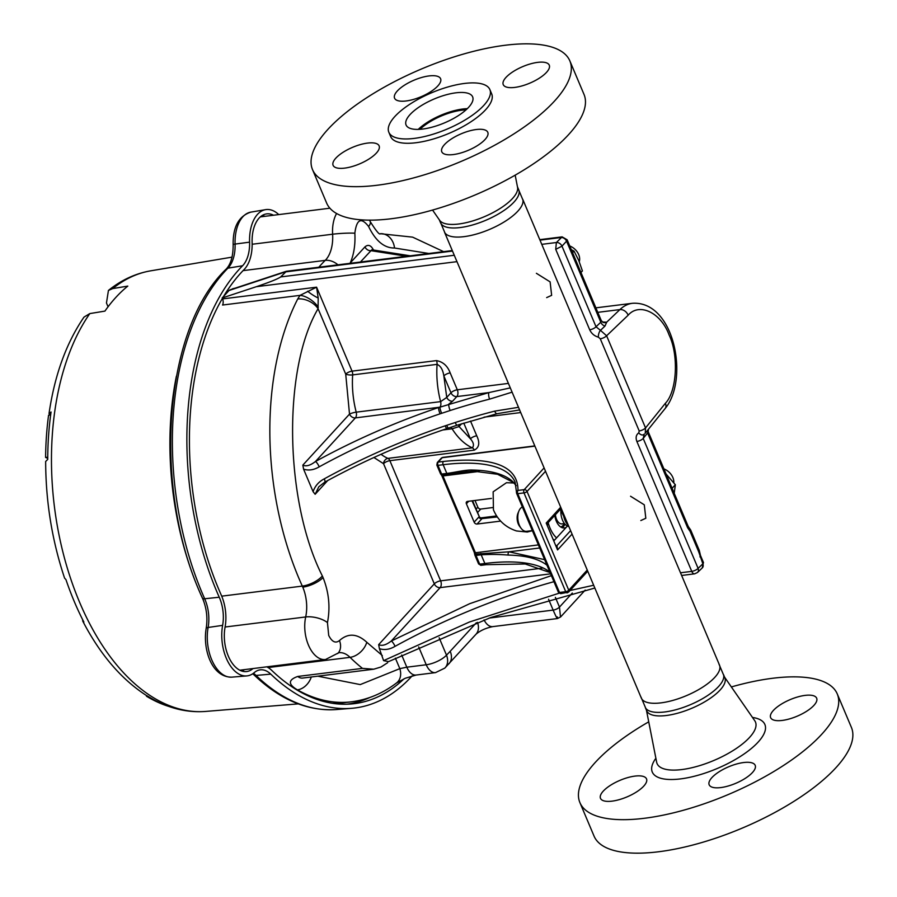 <?xml version="1.0" encoding="UTF-8"?>
<svg xmlns="http://www.w3.org/2000/svg" width="897" height="897" viewBox="0 0 897 897"><rect width="100%" height="100%" fill="white"/><g stroke="black" fill="none" stroke-linecap="round" stroke-linejoin="round"><path stroke-width="1.35" d="M579.26 261.689A12.412 9.105 -137.5 0 0 578.7 254.58A12.412 9.105 -137.5 0 0 569.741 245.969M673.804 482.732A12.412 9.105 -137.5 0 0 663.915 468.896M564.034 523.635L562.027 523.882A9.43 5.427 -97.1 0 1 555.422 514.71M564.146 523.758A12.412 7.154 -97.1 0 1 562.946 525.496A12.412 7.154 -97.1 0 1 560.726 526.988M521.146 528.355L519.666 526.404A9.43 5.427 -97.1 0 1 518.006 513.14L518.959 510.886A12.412 7.154 82.9 0 0 521.146 528.355A12.412 7.154 82.9 0 0 526.595 531.316L532.358 530.598M522.379 506.984A12.412 7.154 82.9 0 0 520.552 508.33A12.412 7.154 82.9 0 0 518.959 510.886M546.654 297.613L551.644 295.337L550.119 281.882L536.395 273.305M640.828 520.54L645.818 518.264L644.281 504.809L630.557 496.243M318.278 307.178A15.967 7.905 -142.1 0 0 300.013 295.371L297.726 298.97A15.967 9.957 -152.9 0 1 318.076 308.703L318.2 298.039L316.585 287.186L300.013 295.371L222.546 305.036A4.99 2.87 82.9 0 0 222.568 298.914L222.164 297.983L256.396 286.681L456.977 261.655M232.491 288.8L235.238 288.139M436.469 360.605A4.99 2.87 -97.1 0 1 437.074 364.361C440.662 365.909 442.916 369.766 443.847 375.921A4.99 1.794 157.1 0 1 450.182 372.917C447.569 365.898 442.995 361.794 436.469 360.605L352.05 371.145L316.585 287.186L222.568 298.914M474.289 450.137C479.233 447.547 480.052 442.77 476.756 435.807A4.99 1.794 -22.9 0 0 470.42 438.812C473.627 442.546 474.278 445.551 472.338 447.838A4.99 2.87 -97.1 0 1 474.289 450.137L389.87 460.677L440.64 580.841A4.99 1.794 -22.9 0 0 434.305 583.846L383.535 463.682A4.99 3.857 113.8 0 1 387.93 458.378L472.338 447.838A68.878 39.692 82.9 0 1 452.099 428.811L442.793 429.977M480.097 517.995L496.602 515.932M555.725 249.332L589.699 329.782A4.99 1.794 -22.9 0 0 596.034 326.777L561.982 246.159L555.725 249.332L556.364 242.526L541.766 244.354M454.274 255.264L280.671 276.926C277.902 278.9 269.806 282.151 256.396 286.681M230.596 289.821L229.038 290.482L222.164 297.983M280.671 276.926L286.479 271.253L452.29 250.566M510.303 387.885L488.943 392.572A4.99 1.805 75.7 0 0 489.616 399.131L512.097 392.157M518.5 407.305L494.684 411.14A4.99 1.805 75.7 0 0 497.05 413.696L519.61 409.94M559.167 593.186L469.434 622.002L383.602 660.641L379.409 648.677C384.477 650.291 389.69 649.506 395.05 646.345A276.164 99.432 157.1 0 1 553.942 581.693M593.668 585.248L570.066 590.484M702.261 567.936A4.99 3.745 -133.7 0 0 702.856 563.821A4.99 1.794 -22.9 0 0 703.405 562.385L702.261 567.936L697.485 572.488A4.99 3.745 -133.7 0 0 698.09 568.373L643.205 438.442A4.99 1.794 157.1 0 1 636.87 441.447L691.755 571.378L680.509 572.779M648.038 429.764L647.589 432.982L643.205 438.442L644.248 434.103A4.99 3.308 -121.1 0 1 643.642 434.641L643.642 434.641A4.99 3.308 -121.1 0 1 638.776 432.87C636.108 434.765 635.468 437.624 636.87 441.447M644.248 434.103L643.586 434.664M639.202 430.941A4.99 1.794 -22.9 0 0 645.537 427.936L606.607 335.781A4.99 1.794 157.1 0 1 600.272 338.786L639.202 430.941L638.776 432.87M589.699 329.782C591.515 333.572 594.397 336.039 598.366 337.16A4.99 2.063 -76.9 0 1 600.485 330.354L596.034 326.777L600.799 322.225A4.99 3.745 -133.7 0 0 605.015 326.026L600.485 330.354L606.607 335.781L628.147 315.217C639.258 302.244 661.011 312.705 669.061 334.884C678.917 355.111 676.943 391.484 665.361 403.314L645.537 427.936L645.246 433.24M477.563 512.523L480.747 509.059L492.621 507.567M475.006 500.47L477.843 507.175L476.105 509.07M307.637 291.222A15.967 4.44 30.3 0 0 318.2 298.039M551.386 575.639L469.68 603.692L391.305 641.007C386.159 645.01 381.954 646.21 378.669 644.629L379.409 648.677M313.087 491.668L315.15 494.269L318.816 486.791L324.759 482.16A4.99 1.278 -118.8 0 0 324.288 478.841C318.794 481.678 315.06 485.95 313.087 491.668L303.578 469.165C308.646 470.779 313.86 469.994 319.22 466.832A276.164 99.432 157.1 0 1 440.091 413.82L450.148 410.512A276.164 99.432 157.1 0 1 489.616 399.131M441.672 413.259A4.99 1.032 69.6 0 1 439.956 407.16L488.943 392.572L456.831 396.575L452.604 401.194A4.99 3.655 42.5 0 1 446.751 397.416L440.618 401.632A4.99 2.87 -97.1 0 1 439.956 407.16L355.38 417.901A4.99 2.87 82.9 0 0 356.21 412.16L440.618 401.632A68.878 39.692 -97.1 0 1 437.074 364.361L352.667 374.89A68.878 39.692 82.9 0 0 356.21 412.16A4.99 0.908 -14.6 0 0 349.516 414.111A4.99 3.655 -137.5 0 0 355.38 417.901L315.475 461.495C310.34 465.498 306.124 466.698 302.838 465.117L303.578 469.165M302.838 465.117L349.516 414.111L345.715 374.15A4.99 1.794 -22.9 0 1 352.05 371.145A4.99 2.87 82.9 0 1 352.667 374.89A4.99 1.312 3.9 0 1 345.715 374.15L318.076 308.703C282.409 369.115 284.517 501.266 322.348 575.952L323.043 577.533A15.967 5.752 157.1 0 1 302.771 587.143A31.126 17.94 -97.1 0 1 305.686 616.957A15.967 6.806 12.3 0 1 327.45 622.619C330.421 607.392 328.941 592.368 323.043 577.533M446.762 425.324A4.99 0.908 73.3 0 0 448.466 428.071L457.167 425.189A4.99 1.121 -107.8 0 1 455.216 422.521L445.159 425.828A276.164 99.432 -22.9 0 0 324.288 478.841M497.05 413.696L457.167 425.189M463.783 423.104L470.42 438.812L459.062 426.568L452.099 428.811A4.99 2.87 -97.1 0 0 450.63 427.432M594.846 588.04L490.67 617.528L388.603 661.605L383.602 660.641M382.313 655.561L366.783 642.252A15.967 10.54 134.6 0 1 350.054 657.344A230.507 132.823 82.9 0 0 362.478 668.377L373.735 669.207L381.001 666.998L387.639 662.726M550.623 573.845L440.158 587.625L391.305 641.007A4.99 1.278 61.2 0 1 395.05 646.345M480.747 509.059A2.478 1.816 42.5 0 1 477.843 507.175M665.361 403.314A7.187 5.124 -141.2 0 1 665.126 408.539C689.434 379.364 674.365 300.529 632.452 303.287A58.507 33.716 82.9 0 0 619.894 309.588L606.708 322.169A4.99 4.507 -65.3 0 1 602.941 322.292L601.259 320.565L567.128 239.757L566.556 241.158L600.799 322.225L600.833 320.094M539.994 240.138L560.939 237.526A4.788 3.51 -137.5 0 1 566.556 241.158L561.982 246.159A4.788 3.51 -137.5 0 0 556.364 242.526L562.127 236.864L539.781 239.656M416.107 675.037L435.527 672.615A15.967 9.194 -97.1 0 1 426.232 664.767L406.812 667.189A15.967 9.194 -97.1 0 0 416.107 675.037L405.253 678.267L396.508 682.987C382.739 693.415 367.736 699.694 351.501 701.802L344.224 702.71A230.507 132.823 -97.1 0 1 332.226 703.259M452.604 401.194L448.758 404.155A4.99 1.121 72.2 0 0 450.148 410.512M324.759 482.16C363.61 460.867 404.356 442.995 446.998 428.542A4.99 0.942 -108.6 0 1 445.159 425.828M440.091 413.82A4.99 0.942 -108.6 0 1 438.521 407.53C395.611 422.083 354.595 440.068 315.475 461.495A4.99 1.278 61.2 0 1 319.22 466.832M461.607 423.788L459.062 426.568A4.99 3.655 42.5 0 1 458.67 424.707M351.501 701.802A230.507 132.823 -97.1 0 1 297.412 689.86C287.971 684.31 288.083 679.848 297.748 676.461A15.967 9.194 82.9 0 0 302.648 678.065L373.141 669.274M697.485 572.488L694.659 573.833A4.99 2.87 -97.1 0 1 691.755 571.378A4.99 1.794 -22.9 0 0 698.09 568.373L702.856 563.821L698.707 551.778A4.99 1.794 -22.9 0 0 699.256 550.343L699.638 551.89L698.707 551.778L690.107 531.394L687.607 527.716L647.589 432.982A4.99 1.727 -22.1 0 0 648.161 431.614A4.99 1.727 -22.1 0 0 648.161 431.603L648.441 429.271M602.414 321.989L606.708 322.169L605.015 326.026M349.942 263.337L350.222 262.967C353.923 254.479 355.47 244.556 354.853 233.209A15.967 1.435 176.5 0 0 332.619 234.218A31.126 17.94 -97.1 0 1 325.23 260.377L243.065 270.625M297.412 689.86A15.967 11.997 -60.5 0 0 311.293 676.988M396.508 682.987A15.967 12.379 -127.1 0 0 399.827 668.646L360.246 684.59L317.74 676.181M401.677 655.034L406.812 667.189L399.827 668.646L395.386 658.151M690.107 531.394A4.99 3.42 -48.6 0 0 689.356 528.165L690.656 529.959A4.99 1.794 157.1 0 1 690.107 531.394M371.829 249.781L360.403 262.036M373.5 250.072C371.022 245.229 368.174 244.175 364.956 246.877A4.99 3.655 -137.5 0 0 370.809 250.655L406.576 256.273M572.308 593.063L559.481 607.09L560.502 617.058M560.681 616.878L557.463 618.549L492.857 626.611A15.967 9.194 -97.1 0 1 484.077 619.917M557.362 616.923C557.934 620.208 556.532 617.932 553.146 610.095L489.145 618.078M350.379 263.281A4.99 3.655 42.5 0 1 350.222 262.967L364.956 246.877M203.664 600.9L200.973 594.946A227.311 130.973 -97.1 0 1 198.607 589.497A227.311 130.973 -97.1 0 1 176.384 376.224M206.142 628.618C202.655 649.675 211.95 677.437 231.774 677.145A35.275 20.328 -97.1 0 1 211.714 659.766A35.275 20.328 -97.1 0 1 208.115 627.474A4.99 1.962 10.4 0 0 206.142 628.618C207.846 618.145 206.635 607.987 202.487 598.142A4.99 1.895 -24 0 0 204.673 598.759L219.249 597.234A29.926 17.245 -97.1 0 1 222.624 625.355A35.914 20.698 82.9 0 0 226.291 658.23A35.914 20.698 82.9 0 0 246.709 675.923A35.914 20.698 82.9 0 0 254.277 672.593A29.926 17.245 -97.1 0 1 260.59 669.812A29.926 17.245 -97.1 0 1 270.782 674.129L256.06 675.441A30.576 17.615 82.9 0 0 253.414 673.288M112.708 288.587L108.436 290.437C121.308 280.032 135.425 273.484 150.763 270.816A222.075 127.957 82.9 0 0 112.708 288.587L127.811 286.098A222.736 128.338 82.9 0 0 104.927 311.102L89.823 313.58L83.993 317.112C66.288 343.013 54.639 375.159 49.032 413.551L51.062 412.003A220.819 127.239 82.9 0 0 47.732 459.399L45.657 461.495C45.769 501.804 52.082 540.689 64.584 578.128L65.941 579.597A219.496 126.466 82.9 0 0 83.881 622.081L82.737 621.083L82.614 619.58M108.436 290.437L106.463 302.984L108.066 306.785M49.952 415.042L49.032 413.551M82.737 621.083C100.06 654.44 121.274 679.231 146.368 695.455L147.747 696.173A220.819 127.239 82.9 0 0 163.747 704.493C177.572 710.211 191.577 712.521 205.738 711.422L298.252 703.876M250.824 212.129A35.275 20.328 -97.1 0 0 235.081 244.074L249.579 242.156A29.926 17.245 -97.1 0 1 242.571 265.759L227.928 268.169A30.576 17.615 82.9 0 0 228.331 267.755A30.576 17.615 82.9 0 0 235.081 244.074A4.99 0.639 178.1 0 0 233.153 244.646C232.872 226.907 238.77 216.065 250.824 212.129L265.613 209.64A35.914 20.698 -97.1 0 1 278.743 214.585M219.249 597.234A237.055 136.591 -97.1 0 1 242.571 265.759M412.16 675.856L411.6 676.473A237.055 136.591 -97.1 0 1 351.546 708.327A237.055 136.591 -97.1 0 1 270.782 674.129M249.579 242.156A35.914 20.698 -97.1 0 1 265.613 209.64M404.076 678.782A232.704 134.079 -97.1 0 1 351.063 703.988A232.704 134.079 -97.1 0 1 271.791 670.429A34.288 19.756 82.9 0 0 266.779 666.841M253.01 668.557A34.288 19.756 82.9 0 0 252.876 668.669A31.563 18.187 -97.1 0 1 246.227 671.595A31.563 18.187 -97.1 0 1 225.069 627.16A34.288 19.756 82.9 0 0 221.2 594.946A232.704 134.079 -97.1 0 1 222.378 298.466M223.566 296.447A232.704 134.079 -97.1 0 1 244.096 269.56A34.288 19.756 82.9 0 0 252.124 242.526A31.563 18.187 -97.1 0 1 266.207 213.957A31.563 18.187 -97.1 0 1 273.529 215.235M168.67 706.376A219.496 126.477 -97.1 0 1 159.139 702.822A219.496 126.477 -97.1 0 1 146.458 696.207L146.503 695.545M47.732 458.378L45.601 457.448A219.496 126.477 -97.1 0 1 48.573 415.21L50.658 414.952M45.601 457.448L47.743 457.178M146.458 696.207L147.523 696.072M472.046 500.84L479.547 517.233M481.947 518.612L497.286 516.952M500.649 521.101L477.058 524.039A2.478 1.816 42.5 0 1 474.154 522.166L466.395 503.778A2.478 1.816 42.5 0 1 466.575 501.86A2.478 1.816 42.5 0 1 467.494 501.401L491.444 498.418M570.604 530.643L556.936 545.578L557.564 549.928L546.206 523.041L547.372 522.94M547.585 524.947L547.955 522.861L561.197 508.386M534.803 445.91L442.793 457.392A2.399 1.379 82.9 0 0 442.221 457.705A2.399 1.76 -137.5 0 0 441.324 458.154L437.288 462.549A2.399 1.76 42.5 0 1 438.185 462.112A2.399 1.379 82.9 0 0 437.96 465.364A2.399 0.863 157.1 0 1 436.85 465.095L440.528 473.795A2.399 0.863 -22.9 0 0 441.638 474.065L437.96 465.364L443.14 464.724A155.641 56.04 157.1 0 1 515.113 482.16L516.65 493.417A2.399 0.863 -22.9 0 1 516.627 493.238A2.399 2.198 5.7 0 1 516.47 492.24L516.47 492.24A2.399 2.198 5.7 0 1 517.984 490.424C518.107 466.036 493.227 456.382 443.365 461.462L438.185 462.112L442.221 457.705L534.904 446.145M554.167 540.521L567.364 526.102M516.212 485.737L513.465 482.541L497.588 474.278L473.874 471.205A2.399 1.738 -88.9 0 1 472.416 470.039C465.319 469.748 455.205 472.394 446.818 473.425L443.14 464.724A2.399 1.379 -97.1 0 1 443.365 461.462M539.702 547.977L508.98 551.812L475.713 554.111A2.399 1.379 82.9 0 0 475.41 552.765A2.399 0.863 157.1 0 1 474.311 552.496L474.715 554.357L475.713 554.111A2.399 1.379 -97.1 0 0 476.004 555.445A2.399 0.863 157.1 0 1 474.905 555.176L478.572 563.877A2.399 0.863 -22.9 0 0 479.682 564.146A2.399 1.379 82.9 0 0 481.084 565.323L486.252 564.673A2.399 1.379 -97.1 0 1 484.862 563.495L479.682 564.146L476.004 555.445L481.184 554.795C490.794 554.234 499.842 554.335 508.352 555.097A155.641 56.04 157.1 0 1 546.979 565.211M538.402 544.905L475.41 552.765L442.961 475.948A2.399 1.379 82.9 0 0 442.299 475.006L466.776 471.62M544.625 559.65L508.98 551.812A2.399 1.738 91.1 0 0 508.352 555.097M666.079 474.008L675.351 484.761L674.241 493.115M672.111 488.293L675.351 484.761M556.566 537.897A27.459 15.821 -97.1 0 1 548.168 522.626M554.525 540.129A27.459 15.821 -97.1 0 1 553.785 539.613M562.161 527.694A13.724 7.905 82.9 0 0 564.045 525.844A13.724 7.905 82.9 0 0 564.852 524.465M566.411 527.144A13.724 7.905 -97.1 0 1 564.325 527.929A13.724 7.905 -97.1 0 1 554.795 515.394M560.995 526.887L562.397 526.718A13.007 7.501 -97.1 0 1 561.365 527.358M564.46 524.083A13.007 7.501 -97.1 0 1 563.821 525.149L564.09 525.777M562.654 527.335L562.397 526.718M563.181 525.238L563.821 525.149M571.322 249.691L574.046 251.115L578.744 260.455L582.411 270.916L580.953 272.509M572.589 252.707L574.046 251.115M513.914 482.978L506.48 482.709L493.148 491.814L493.44 509.844C497.947 520.338 505.628 527.38 516.493 530.957L527.301 532.033L532.403 530.699M439.283 219.787L440.562 222.804A42.417 15.271 -22.9 0 0 441.559 224.373A42.417 15.271 -22.9 0 0 460.183 227.558A42.417 15.271 -22.9 0 0 502.073 211.737A42.417 15.271 -22.9 0 0 518.724 189.794L517.446 186.767M440.248 221.806L444.901 232.828A42.417 15.271 -22.9 0 0 464.029 236.651A42.417 15.271 -22.9 0 0 504.798 221.548A42.417 15.271 -22.9 0 0 522.884 199.885L518.231 188.875M444.598 232.357L641.344 698.113A42.417 15.271 -22.9 0 0 660.954 702.867A42.417 15.271 -22.9 0 0 702.856 687.046A42.417 15.271 -22.9 0 0 719.495 665.092L522.76 199.347M719.002 664.172L723.655 675.194A42.417 15.271 157.1 0 1 705.569 696.846A42.417 15.271 157.1 0 1 664.8 711.96A42.417 15.271 157.1 0 1 646.176 708.765A42.417 15.271 157.1 0 1 645.683 708.125L641.03 697.115M645.941 777.979A24.981 8.992 157.1 0 1 646.524 778.899A24.981 8.992 157.1 0 1 628.382 796.312A24.981 8.992 157.1 0 1 601.08 799.261A24.981 8.992 157.1 0 1 600.497 798.341A24.981 8.992 157.1 0 1 618.638 780.928A24.981 8.992 157.1 0 1 645.941 777.979M754.612 764.423A24.981 8.992 157.1 0 1 755.196 765.343A24.981 8.992 157.1 0 1 737.054 782.756A24.981 8.992 157.1 0 1 709.751 785.705A24.981 8.992 157.1 0 1 709.168 784.785A24.981 8.992 157.1 0 1 727.31 767.372A24.981 8.992 157.1 0 1 754.612 764.423M816.079 697.272A24.981 8.992 157.1 0 1 816.662 698.191A24.981 8.992 157.1 0 1 798.521 715.604A24.981 8.992 157.1 0 1 771.218 718.553A24.981 8.992 157.1 0 1 770.635 717.634A24.981 8.992 157.1 0 1 788.777 700.221A24.981 8.992 157.1 0 1 816.079 697.272M723.531 674.645L724.843 677.751A42.417 15.271 157.1 0 1 694.031 707.307A42.417 15.271 157.1 0 1 647.679 712.319A42.417 15.271 157.1 0 1 646.681 710.76L645.38 707.666M731.358 686.945A139.685 50.288 157.1 0 1 833.997 688.773A139.685 50.288 157.1 0 1 837.249 693.908A139.685 50.288 157.1 0 1 735.809 791.255A139.685 50.288 157.1 0 1 583.162 807.76A139.685 50.288 157.1 0 1 579.911 802.613A139.685 50.288 157.1 0 1 648.733 721.838M837.249 693.908L851.399 727.4A139.685 50.288 157.1 0 1 749.959 824.747A139.685 50.288 157.1 0 1 597.312 841.251A139.685 50.288 157.1 0 1 594.049 836.105L579.911 802.613M395.151 99.096A24.981 8.992 -22.9 0 0 422.453 96.136A24.981 8.992 -22.9 0 0 440.595 78.723A24.981 8.992 -22.9 0 0 440.012 77.804A24.981 8.992 -22.9 0 0 412.71 80.764A24.981 8.992 -22.9 0 0 394.568 98.165A24.981 8.992 -22.9 0 0 395.151 99.096M503.822 85.529A24.981 8.992 -22.9 0 0 531.114 82.58A24.981 8.992 -22.9 0 0 549.267 65.167A24.981 8.992 -22.9 0 0 548.684 64.248A24.981 8.992 -22.9 0 0 521.381 67.197A24.981 8.992 -22.9 0 0 503.239 84.61A24.981 8.992 -22.9 0 0 503.822 85.529M442.356 152.681A24.981 8.992 -22.9 0 0 469.647 149.732A24.981 8.992 -22.9 0 0 487.789 132.319A24.981 8.992 -22.9 0 0 487.217 131.399A24.981 8.992 -22.9 0 0 459.914 134.359A24.981 8.992 -22.9 0 0 441.773 151.761A24.981 8.992 -22.9 0 0 442.356 152.681M333.684 166.248A24.981 8.992 -22.9 0 0 360.986 163.288A24.981 8.992 -22.9 0 0 379.128 145.886A24.981 8.992 -22.9 0 0 378.545 144.966A24.981 8.992 -22.9 0 0 351.243 147.915A24.981 8.992 -22.9 0 0 333.101 165.328A24.981 8.992 -22.9 0 0 333.684 166.248M406.913 126.32A36.138 13.007 -22.9 0 0 446.403 122.048A36.138 13.007 -22.9 0 0 472.641 96.865A36.138 13.007 -22.9 0 0 471.8 95.531A36.138 13.007 -22.9 0 0 432.309 99.802A36.138 13.007 -22.9 0 0 406.072 124.986A36.138 13.007 -22.9 0 0 406.913 126.32M432.556 210.055L439.62 220.258A42.417 15.271 -22.9 0 0 440.057 220.819A42.417 15.271 -22.9 0 0 484.952 216.446A42.417 15.271 -22.9 0 0 517.558 187.338L515.17 175.162M312.515 169.6L326.654 203.092A139.685 50.288 -22.9 0 0 329.917 208.227A139.685 50.288 -22.9 0 0 482.552 191.734A139.685 50.288 -22.9 0 0 584.003 94.387L569.853 60.895A139.685 50.288 -22.9 0 0 566.59 55.749A139.685 50.288 -22.9 0 0 413.954 72.253A139.685 50.288 -22.9 0 0 312.515 169.6A139.685 50.288 -22.9 0 0 315.766 174.747A139.685 50.288 -22.9 0 0 468.413 158.242A139.685 50.288 -22.9 0 0 569.853 60.895M388.838 132.263L390.666 136.579A54.84 19.745 -22.9 0 0 391.944 138.598A54.84 19.745 -22.9 0 0 451.875 132.128A54.84 19.745 -22.9 0 0 491.691 93.905L489.874 89.588A54.84 19.745 -22.9 0 0 488.596 87.57A54.84 19.745 -22.9 0 0 428.665 94.05A54.84 19.745 -22.9 0 0 388.838 132.263A54.84 19.745 -22.9 0 0 390.117 134.281A54.84 19.745 -22.9 0 0 450.047 127.8A54.84 19.745 -22.9 0 0 489.874 89.588M466.025 109.871A33.783 12.166 -22.9 0 0 419.998 129.303M467.315 108.66A36.138 13.007 -22.9 0 0 418.249 129.392M561.107 508.487A13.085 7.535 82.9 0 0 568.687 526.494L560.345 509.328M564.146 515.371A14.139 8.151 82.9 0 0 567.846 524.117M568.362 525.339A14.038 8.084 -97.1 0 1 563.271 513.286M221.727 596.157L302.311 586.1A230.507 132.823 -97.1 0 1 298.936 578.397A230.507 132.823 -97.1 0 1 297.726 298.97M318.816 267.228A230.507 132.823 -97.1 0 1 325.23 260.377A15.967 11.93 -134.7 0 1 337.956 264.839M366.783 642.252C357.174 633.461 348.07 632.89 339.47 640.548C335.601 643.62 332.013 641.927 328.717 635.468L327.45 622.619M225.091 627.014L305.686 616.957A29.377 16.92 82.9 0 0 308.445 645.078A29.377 16.92 82.9 0 0 325.555 659.508L338.819 652.713A31.126 17.94 -97.1 0 1 350.054 657.344L268.102 667.559M339.47 640.548A15.967 11.953 45.6 0 1 337.687 653.565M597.783 312.347L619.894 309.588A7.187 5.404 46.3 0 1 628.147 315.217M508.408 383.411L457.313 389.791L450.182 372.917M484.111 417.139L520.72 412.564M476.756 435.807L470.521 421.052M542.192 568.171L440.64 580.841A4.99 2.87 82.9 0 1 440.158 587.625A4.99 3.655 42.5 0 1 434.305 583.846L378.669 644.629M598.366 337.16L600.272 338.786M452.503 251.059L285.257 271.926L229.038 290.482M457.313 389.791A4.99 1.794 -22.9 0 0 450.978 392.796L443.847 375.921L446.751 397.416L450.978 392.796A4.99 3.655 42.5 0 0 456.831 396.575A4.99 2.87 82.9 0 0 457.313 389.791M381.034 454.297A68.878 39.692 82.9 0 0 387.93 458.378A4.99 2.87 -97.1 0 1 389.87 460.677A4.99 1.794 157.1 0 0 383.535 463.682L373.903 457.504M315.15 494.269L327.719 480.534M494.684 411.14A276.164 99.432 -22.9 0 0 455.216 422.521M322.348 575.952A15.967 6.201 -24.4 0 1 302.311 586.1A31.126 17.94 -97.1 0 1 302.771 587.143M252.158 244.253L332.619 234.218A29.377 16.92 -97.1 0 1 336.588 213.508M448.466 428.071L446.998 428.542M362.478 668.377L297.748 676.461M648.183 431.659A4.99 1.794 157.1 0 1 648.206 431.715A4.99 1.794 157.1 0 1 647.656 433.15M687.607 527.716A4.99 1.794 -22.9 0 0 688.156 526.281L689.356 528.165M699.638 551.89L700.467 555.434A4.99 1.794 157.1 0 1 699.918 556.869M449.038 663.69A15.967 11.717 -137.5 0 0 450.204 651.289L446.504 655.158A15.967 11.919 45.2 0 1 444.811 668.097L476.049 634.168A15.967 11.717 42.5 0 0 477.462 622.361M418.686 646.916L426.232 664.767A15.967 5.752 157.1 0 0 446.504 655.158L439.16 637.778M476.285 622.81L450.204 651.289M548.549 599.207L553.146 610.095A4.99 1.794 -22.9 0 0 559.481 607.09L555.366 597.357M354.853 233.209C356.614 219.193 361.199 216.962 368.6 226.515C375.641 240.99 384.275 248.155 394.523 248.009L428.889 253.492M443.634 251.653L412.62 237.144L380.384 233.713A15.967 13.04 85.7 0 1 394.523 248.009M380.384 233.713C379.577 235.126 376.168 231.056 370.169 221.503A15.967 6.245 155.5 0 1 368.6 226.515M89.823 313.58A222.075 127.957 82.9 0 0 79.497 602.033A222.075 127.957 82.9 0 0 205.738 711.422M222.624 625.355L208.115 627.474A30.576 17.615 82.9 0 0 204.673 598.759A236.416 136.221 -97.1 0 1 227.928 268.169A4.99 3.711 44.5 0 0 226.257 269.01L226.593 268.651C231.022 263.651 233.209 255.645 233.153 244.646M253.896 674.779A4.99 3.319 -46.1 0 0 256.06 675.441A236.416 136.221 -97.1 0 0 336.599 709.538C307.705 711.433 280.133 699.851 253.896 674.779L252.752 673.759M250.543 668.859L252.876 668.669M242.055 671.124A31.216 17.985 82.9 0 0 244.343 669.633M346.982 704.212A232.345 133.877 82.9 0 0 369.878 697.462M264.862 216.323A31.216 17.985 82.9 0 0 262.283 215.437M587.243 570.043L568.765 590.237L527.032 491.455L545.522 471.273M560.703 507.209L546.206 523.041L557.564 549.928L572.062 534.096M544.109 467.92L524.229 489.639L517.984 490.424A2.399 1.379 82.9 0 0 517.76 493.675L523.994 492.902L565.715 591.684A2.399 0.863 -22.9 0 0 568.765 590.237A2.399 1.76 42.5 0 1 568.586 592.098L587.726 571.187M474.154 522.166L478.875 517.008A2.478 1.816 -137.5 0 0 481.779 518.881L477.058 524.039M466.395 503.778L468.705 501.255M527.032 491.455A2.399 0.863 157.1 0 1 523.994 492.902A2.399 1.379 -97.1 0 1 524.229 489.639A2.399 1.76 42.5 0 1 527.032 491.455M567.689 592.536A2.399 1.379 -97.1 0 1 567.117 592.85A2.399 1.379 -97.1 0 1 565.715 591.684L559.481 592.457A2.399 1.379 82.9 0 0 560.883 593.635L558.371 592.188A2.399 0.863 157.1 0 1 558.349 592.02M549.872 572.073A155.641 56.04 -22.9 0 0 484.862 563.495L481.184 554.795A2.399 1.379 -97.1 0 1 480.893 553.46M479.245 471.418L442.961 475.948A2.399 0.863 157.1 0 1 441.851 475.679L441.246 474.748A2.399 1.693 128.3 0 1 440.797 474.02M447.48 474.356A2.399 1.379 82.9 0 1 446.818 473.425L441.638 474.065A2.399 1.379 -97.1 0 0 442.299 475.006A2.399 1.693 128.3 0 1 441.246 474.748L440.528 473.795M517.76 493.675L559.481 592.457A2.399 0.863 157.1 0 1 558.371 592.188L516.65 493.417A2.399 0.863 -22.9 0 0 517.76 493.675M556.331 545.656L556.936 545.578A2.478 1.424 -97.1 0 1 556.432 545.892M516.19 485.636A155.641 56.04 -22.9 0 0 472.416 470.039M724.619 677.213L754.769 720.751A53.405 19.229 157.1 0 1 718.497 758.413A53.405 19.229 157.1 0 1 658.32 765.545A53.405 19.229 157.1 0 1 656.649 762.192L646.457 710.233M752.482 717.454A61.119 21.999 157.1 0 1 763.448 722.231A61.119 21.999 157.1 0 1 723.801 765.556A61.119 21.999 157.1 0 1 653.711 774.302A61.119 21.999 157.1 0 1 655.886 758.257M632.452 303.287L595.888 307.839M694.659 573.833L681.63 575.459M229.901 289.899L286.132 271.331M648.161 431.614L688.156 526.281M699.256 550.343L690.656 529.959M700.467 555.434L703.405 562.385M665.126 408.539L645.257 433.217M567.128 239.757L562.116 236.864M325.555 659.508L239.802 670.205M329.894 208.205L260.321 216.883M371.986 249.792L410.288 255.813M370.169 221.503L369.519 220.146M492.857 626.611C486.051 627.956 480.444 630.468 476.049 634.168M585.203 590.091L560.67 616.889M435.527 672.615L444.811 668.097M150.763 270.816L232.031 257.136M202.487 598.142C151.997 489.717 162.918 329.322 226.257 269.01M336.599 709.538L351.546 708.327M231.774 677.145L246.709 675.923M472.596 500.773L479.536 517.199L481.958 518.601L497.117 516.717M441.324 458.154L442.793 457.392M568.586 592.098L560.883 593.635M550.085 572.566L525.216 563.989L486.252 564.673M474.311 552.496L441.851 475.679M481.084 565.323L478.572 563.877M437.288 462.549L436.85 465.095M474.715 554.357L474.905 555.176M473.874 471.205L466.35 471.676"/></g></svg>
